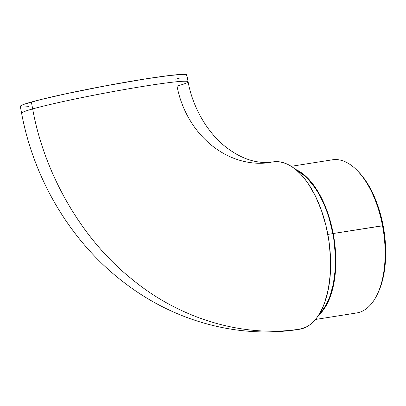 <?xml version="1.0" encoding="UTF-8"?>
<svg xmlns="http://www.w3.org/2000/svg" width="406" height="406" viewBox="0 0 406 406"><rect width="100%" height="100%" fill="white"/><g stroke="black" fill="none" stroke-linecap="round" stroke-linejoin="round"><path stroke-width="0.61" d="M188.095 81.763A84.722 4.334 169.3 0 0 125.748 89.305A84.722 4.334 169.3 0 0 32.673 108.915C43.249 168.764 78.089 235.972 131.488 278.82C184.294 322.663 250.269 337.741 301.973 328.728A84.722 42.874 -99 0 0 328.236 236.607A84.722 42.874 -99 0 0 273.233 161.872M315.437 319.471L356.646 312.96A77.531 39.235 -99 0 0 382.513 225.726A77.531 39.235 81 0 1 377.078 294.802L377.839 293.244A75.775 38.347 -99 0 0 383.147 225.731L333.199 233.516A77.531 39.235 81 0 1 318.532 315.269L323.044 310.387L325.805 306.246L328.276 301.511L332.245 290.437L333.702 284.2L335.493 270.64L335.737 256.059L335.275 248.563L333.199 233.516L382.513 225.726A77.531 39.235 -99 0 0 332.448 159.802L291.239 166.308M332.854 233.612L327.84 234.404L332.854 233.612A76.83 38.88 -99 0 0 297.263 170.87L304.287 175.62L308.088 179.193L315.279 188.181L318.598 193.505L324.541 205.568L327.099 212.181L329.352 219.108L332.854 233.612A76.83 38.88 -99 0 1 319.766 313.275L322.79 309.783L325.531 305.688L327.977 300.993L330.114 295.756L333.351 283.84L335.128 270.401L335.371 255.953L334.072 241.052L332.854 233.612M273.045 161.903C260.951 163.841 244.295 161.512 225.355 146.632C207.892 132.879 192.85 108.179 188.1 81.784L186.796 74.897A84.722 4.334 169.3 0 0 124.632 82.388A84.722 4.334 169.3 0 0 31.369 102.028L32.673 108.915A84.722 4.334 -10.7 0 1 125.931 89.274A84.722 4.334 -10.7 0 1 188.1 81.784A84.722 4.334 -10.7 0 1 177.026 86.108A90.157 77.627 74.3 0 0 270.558 162.446M273.01 161.908L278.952 161.776L283.276 162.649L287.631 164.323L291.97 166.775L296.253 169.992L300.44 173.935L304.495 178.569L308.372 183.847L315.447 196.128L321.405 210.313L326.013 225.853L329.093 242.149L330.53 258.581L330.261 274.512L328.302 289.331L324.729 302.47L322.379 308.245L319.679 313.422L316.655 317.944L313.341 321.765L309.768 324.856L305.967 327.185L299.44 329.276M299.298 329.302A84.722 42.874 -99 0 0 301.973 328.728C250.269 337.741 184.294 322.663 131.488 278.82C78.089 235.972 43.249 168.764 32.673 108.915A84.722 4.334 169.3 0 0 21.604 113.259A84.722 4.334 -10.7 0 1 32.673 108.915L31.369 102.028A84.722 4.334 169.3 0 0 20.3 106.357L21.599 113.244C34.129 180.68 71.953 243.407 125.368 283.51C175.351 321.643 239.195 339.061 299.486 329.271M175.727 79.221L179.447 78.135M186.11 75.638L186.76 75.08L186.613 74.679L183.923 74.328L169.5 75.506L145.038 78.982L106.113 85.732L66.584 93.639L40.849 99.541L24.664 104.083L20.99 105.616L20.336 106.169L20.483 106.575M25.69 106.859L28.953 106.641M295.477 169.353L300.45 172.053L304.373 174.991L308.205 178.599L311.915 182.837L318.811 193.043L321.938 198.91L327.388 211.891L331.606 226.112L333.199 233.516A77.531 39.235 81 0 0 295.477 169.353M358.686 172.022L357.483 170.774A77.531 39.235 81 0 1 382.513 225.726L383.147 225.731A75.775 38.347 -99 0 0 358.686 172.022L365.811 180.919L372.145 191.906L374.946 198.067L377.473 204.594L381.594 218.494L384.345 233.069L385.629 247.767L385.39 262.012L384.7 268.797L382.213 281.363L380.442 287.022L377.819 293.284"/></g></svg>
